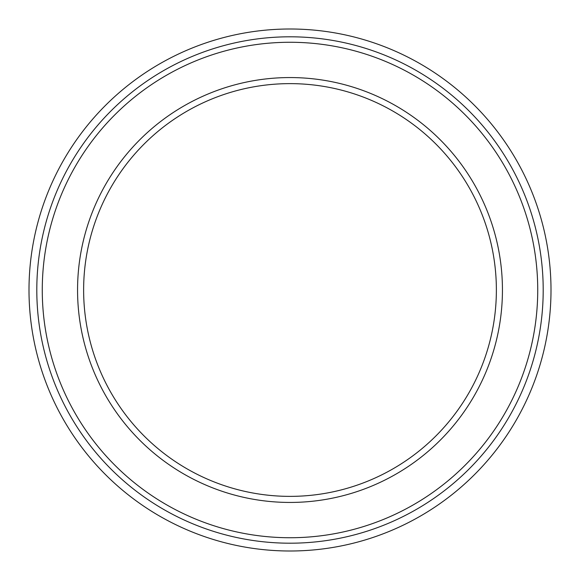 <?xml version="1.0" encoding="UTF-8"?>
<svg xmlns="http://www.w3.org/2000/svg" width="580" height="580" viewBox="0 0 580 580"><rect width="100%" height="100%" fill="white"/><g stroke="black" fill="none" stroke-linecap="round" stroke-linejoin="round"><path stroke-width="0.87" d="M290 496.371A206.371 206.371 0 0 1 83.629 290A206.371 206.371 0 0 1 290 83.629A206.371 206.371 0 0 1 496.371 290A206.371 206.371 0 0 1 290 496.371M290 77.561A212.439 212.439 0 0 1 502.439 290A212.439 212.439 0 0 1 290 502.439A212.439 212.439 0 0 1 77.561 290A212.439 212.439 0 0 1 290 77.561M290 543.199A253.199 253.199 0 0 1 36.801 290A253.199 253.199 0 0 1 290 36.801A253.199 253.199 0 0 1 543.199 290A253.199 253.199 0 0 1 290 543.199M290 537.733A247.732 247.732 0 0 1 42.267 290A247.732 247.732 0 0 1 290 42.267A247.732 247.732 0 0 1 537.733 290A247.732 247.732 0 0 1 290 537.733M290 29A261 261 0 0 1 551 290A261 261 0 0 1 290 551A261 261 0 0 1 29 290A261 261 0 0 1 290 29"/></g></svg>
